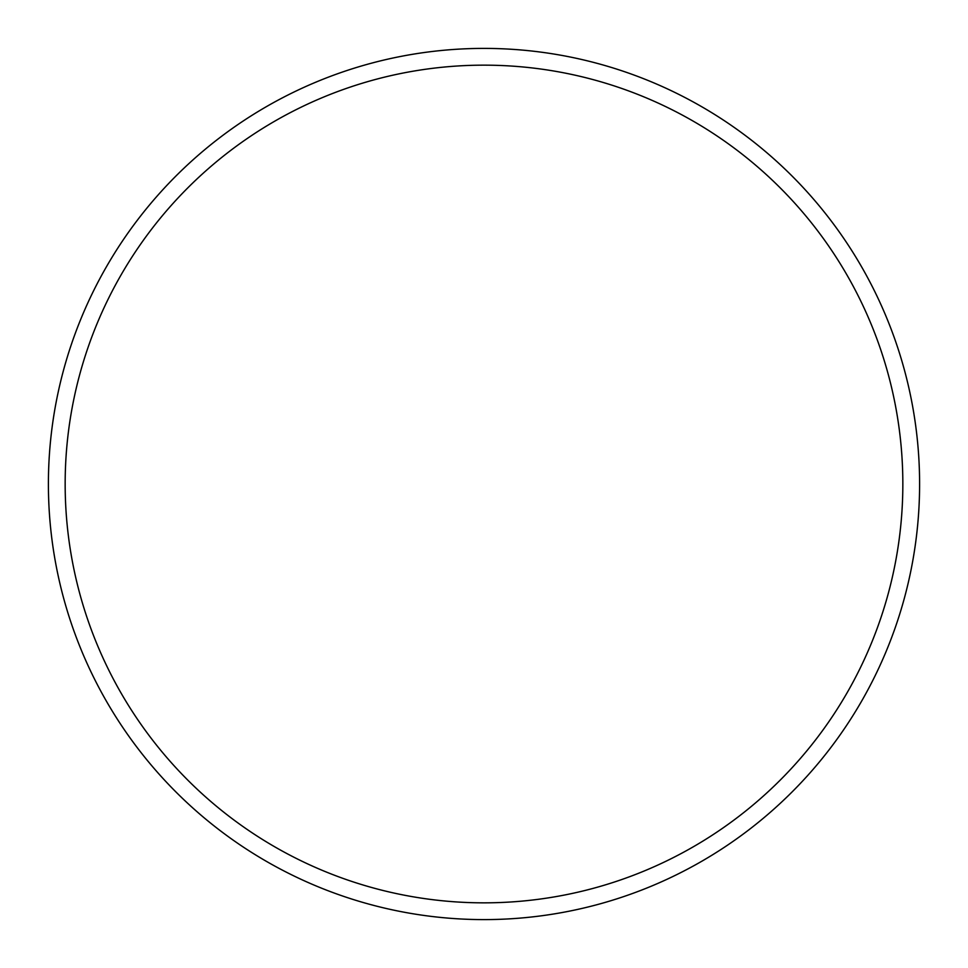 <?xml version="1.0" encoding="UTF-8"?>
<svg xmlns="http://www.w3.org/2000/svg" width="968" height="968" viewBox="0 0 968 968"><rect width="100%" height="100%" fill="white"/><g stroke="black" fill="none" stroke-linecap="round" stroke-linejoin="round"><path stroke-width="1.45" d="M902.841 484A418.841 418.841 0 0 0 484 65.159A418.841 418.841 0 0 0 65.159 484A418.841 418.841 0 0 0 484 902.841A418.841 418.841 0 0 0 902.841 484M48.4 484A435.6 435.6 0 0 1 484 48.4A435.6 435.6 0 0 1 919.6 484A435.6 435.6 0 0 1 484 919.6A435.6 435.6 0 0 1 48.4 484"/></g></svg>
